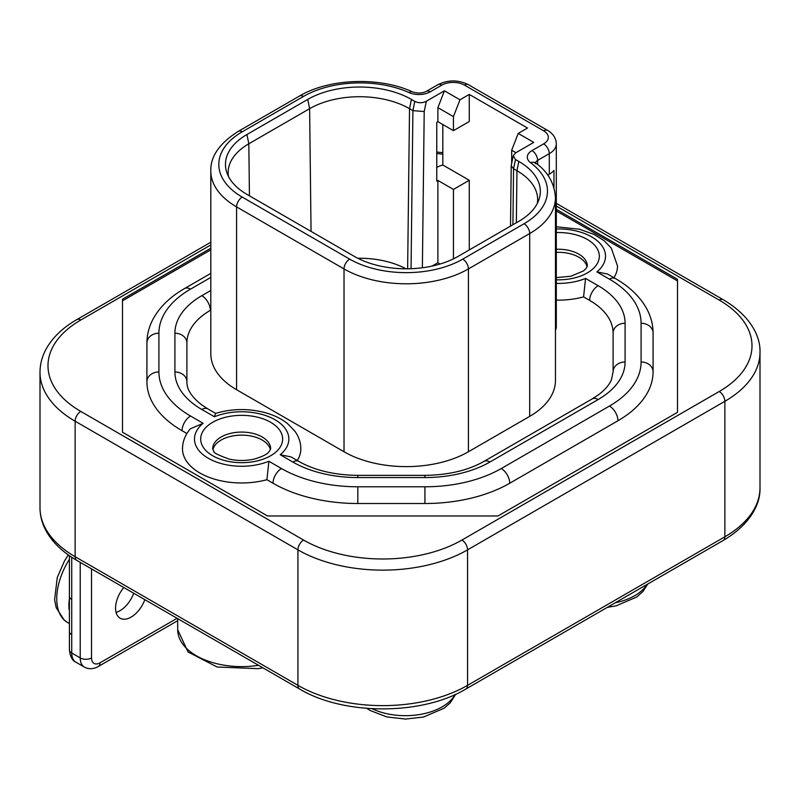 <?xml version="1.0" encoding="UTF-8"?>
<svg xmlns="http://www.w3.org/2000/svg" width="800" height="800" viewBox="0 0 800 800"><rect width="100%" height="100%" fill="white"/><g stroke="black" fill="none" stroke-linecap="round" stroke-linejoin="round"><path stroke-width="1.2" d="M511.68 163.29L511.68 150.24L518.21 133.42L533.76 142.39L515.66 152.85L513.23 155.72L515.46 159.49L518.85 161.45L516.96 170.7L513.56 168.75L511.22 165.72L513.23 155.72M518.21 133.42L527.51 128.04L469.27 94.42L459.97 99.79L453.44 116.62L453.44 130.66L437.89 121.68L436.76 122.33L436.76 181.1L437.89 180.44L437.89 262.72L440.12 264.01M518.85 161.45A73.32 42.33 0 0 1 539 199.4A73.32 42.33 0 0 1 518.85 221.31L458.06 256.41A73.32 42.33 0 0 1 354.38 256.41L246.94 194.38A73.32 42.33 0 0 1 226.79 172.47A73.32 42.33 0 0 1 246.94 134.52L307.73 99.42A73.32 42.33 0 0 1 411.41 99.42L414.8 101.38C418.64 103.22 422.48 103.18 426.31 101.26L444.42 90.81L459.97 99.79M414.8 101.38L412.91 110.63L409.52 108.67A70.64 40.78 0 0 0 309.62 108.67L248.83 143.77A70.64 40.78 0 0 0 228.15 173A70.64 40.78 0 0 0 228.45 176.4M537.34 203.33A70.64 40.78 0 0 0 537.64 199.93A70.64 40.78 0 0 0 516.96 170.7L516.35 222.76M405.96 268.81A67.97 39.24 0 0 0 357.79 258.26M123.81 587.52A21.99 12.7 120 0 0 115.57 608.13A21.99 12.7 120 0 0 120.12 618.2A21.99 12.7 120 0 0 144.84 599.66M556.31 209.32L677.51 279.29L677.51 412.32L497.97 515.98L267.54 515.98L122.49 432.24L122.49 299.2L210.81 248.21M122.49 432.24L122.49 300.83L210.81 249.84M556.31 210.95L677.51 280.92L677.51 412.32M266.91 479.71A59.18 34.17 180 0 1 182.49 448.81C182.61 441.4 185.24 434.72 190.39 428.78L203.13 423.3A47.18 27.24 0 0 0 208.3 458.28A47.18 27.24 0 0 0 268.89 461.26L266.91 479.71L273.01 483.23A12 6.93 -60 0 1 281.49 468.54L268.89 461.26M556.31 228.97A47.18 27.24 0 0 1 599.76 243.15A47.18 27.24 0 0 1 596.87 271.91L607.58 274.04L615.46 278.59C628.92 286.32 639.01 295.79 645.73 306.99C650.58 315.24 653.03 323.93 653.08 333.05L653.08 371.78A119.96 69.26 180 0 1 617.95 420.76L509.74 483.23A119.96 69.26 180 0 1 424.92 503.51L357.83 503.51A119.96 69.26 180 0 1 273.01 483.23M556.31 226.77L579.52 229.23L594.32 234.53L604.18 240.75L611.29 248.04L617.51 265.98A59.18 34.17 180 0 1 613.92 277.7M186.92 433.52L182.05 430.71A119.96 69.26 180 0 1 146.92 381.74L146.92 343.01A12 9.79 0 0 1 158.91 333.21A107.96 62.33 180 0 1 190.53 289.14L210.81 277.43M556.31 283.4A47.18 27.24 0 0 0 585.56 278.44L598.16 285.71A91.97 53.1 180 0 1 625.09 323.25L625.09 361.99A91.97 53.1 180 0 1 598.16 399.54L489.95 462.01A91.97 53.1 180 0 1 424.92 477.56L357.83 477.56A91.97 53.1 180 0 1 292.8 462.01L280.2 454.73A47.18 27.24 0 0 0 275.03 419.75A47.18 27.24 0 0 0 214.44 416.77L215.55 413.43C231.01 408.8 246.78 408.34 262.85 412.06C272.55 414.41 280.78 418.25 287.51 423.57L294.62 430.86C298.69 436.32 300.77 442.3 300.84 448.81A59.18 34.17 180 0 1 297.26 460.52M214.44 416.77L201.84 409.49A91.97 53.1 180 0 1 174.91 371.95A12 9.79 0 0 1 186.9 381.74L186.9 343.01A79.97 46.17 180 0 1 210.33 310.36L210.81 310.08M585.56 278.44L583.58 296.88A59.18 34.17 180 0 1 556.31 300.13M583.58 296.88L589.67 300.4A79.97 46.17 180 0 1 613.1 333.05L613.1 371.78A12 9.79 180 0 1 625.09 361.99M242.23 131.8A79.97 46.17 0 0 0 242.23 197.09L349.67 259.12A79.97 46.17 0 0 0 462.77 259.12L524.04 223.75A79.97 46.17 0 0 0 530.67 162.79A15.99 9.23 180 0 1 531.99 150.6L543.63 143.88A15.99 9.23 0 0 0 543.63 130.82L464.46 85.11A15.99 9.23 0 0 0 441.85 85.11L430.21 91.83A15.99 9.23 180 0 1 409.09 92.6A79.97 46.17 0 0 0 303.51 96.42L242.23 131.8A8 4.62 -120 0 0 238.23 131.4C219.5 143.31 210.36 156.5 210.81 170.98L210.81 353.8A87.97 50.79 0 0 0 236.58 389.72L344.02 451.75A87.97 50.79 0 0 0 468.42 451.75L529.7 416.37A87.97 50.79 0 0 0 555.46 380.46L555.46 197.63C554.4 183.02 547.73 171.45 535.44 162.9L535.31 163.66M555.46 330.36A23.99 13.85 0 0 0 556.31 326.71L556.31 143.88C556.13 138.25 553.23 133.76 547.63 130.42L468.46 84.72C458.26 79.7 448.05 79.7 437.85 84.72L426.21 91.44C422.07 93.4 417.46 93.53 412.36 91.83C379.5 76.58 329.06 78.38 299.51 96.03L238.23 131.4M437.89 180.44L453.44 189.42L469.27 180.28L442.82 165.01A23.99 13.85 0 0 0 436.76 167.4M442.82 165.01L442.82 124.52M535.42 162.88A8 4.62 180 0 1 537.65 160.39L549.29 153.67L549.29 174.24L547.75 175.13M549.29 174.24A23.99 13.85 0 0 0 553.97 170.42L553.97 187.51M469.27 94.42L469.27 121.52L453.44 130.66M411.06 268.71L412.91 110.63L424.21 111.54L422.38 267.76M432.04 266.09L437.89 262.72M437.89 121.68L437.89 107.64L444.42 90.81M453.44 189.42L453.44 258.86M437.89 107.64L453.44 116.62M469.27 180.28L469.27 249.94M511.68 150.24L515.92 152.69M280.2 454.73L290.92 456.86L298.8 461.41C314.75 470.42 334.42 475.07 357.83 475.36L357.83 477.56M556.31 252.35A28.99 16.74 0 0 1 578.83 257.21A28.99 16.74 180 0 1 587.09 266.94M212.91 449.77A28.99 16.74 180 0 1 232.28 436.03A28.99 16.74 180 0 1 262.17 440.03A28.99 16.74 0 0 1 270.43 449.77M116.07 612.37A21.99 12.7 120 0 0 133.71 593.24M512.91 224.74L513.56 168.75L515.46 159.49M411.41 99.42L409.52 108.67L407.64 268.8M246.94 134.52L248.83 143.77L249.44 195.82M307.73 99.42L309.62 108.67L311.05 231.4M177.12 618.3L100.02 662.82A12 6.93 -60 0 1 91.53 657.92L91.53 568.88M177.69 620.68L98.36 666.48C93.44 669.22 88.77 669.42 84.36 667.07L75.88 662.17A19.99 11.54 -60 0 1 71.74 653.02L71.74 628.16M68.29 554.92L64.5 560.91L57.27 577.49L54.61 599.72L56.22 607.75L64.29 620.2L67.52 622.46A51.98 30.01 -60 0 1 69.4 559.33M69.08 609.59A51.98 30.01 -60 0 1 69.37 598.72M75.88 662.17C72.39 660.84 70.23 656.71 69.4 649.76A8 4.62 0 0 0 71.74 653.02L80.22 657.92A8 4.62 0 0 0 91.53 657.92M69.4 649.76L69.4 631.43A8 4.62 -0 0 0 71.74 634.69L71.74 557.27M69.4 631.43L69.4 596.26A8 4.62 0 0 0 71.74 599.53M84.36 667.07A19.99 11.54 -60 0 1 80.22 657.92L80.22 562.35M98.36 666.48A8 4.62 -120 0 0 100.02 662.82M258.54 665.31A63.98 36.94 180 0 1 177.69 629.68L188 651.95L217.13 667L258.21 668.67L262.85 667.79M455.01 694.58A51.98 30.01 180 0 1 372.1 708.72M646.93 584.49A51.98 30.01 180 0 1 615.22 602.8M760 352.34L760 487.82A119.96 69.26 180 0 1 724.87 536.8L467.57 685.34A119.96 69.26 180 0 1 297.93 685.34L75.13 556.71A119.96 69.26 180 0 1 40 507.74C40.04 516.36 42.38 524.63 47.03 532.54C53.51 543.39 63.44 552.67 76.79 560.37A8 4.62 -60 0 1 75.13 556.71L75.13 421.22L297.93 549.85A119.96 69.26 0 0 0 467.57 549.85L724.87 401.31A119.96 69.26 0 0 0 760 352.34C760.6 336.72 750.89 316.07 723.21 299.7L556.31 203.35M760 487.82C760.6 503.44 750.89 524.09 723.21 540.46A8 4.62 -120 0 0 724.87 536.8L724.87 401.31A8 4.62 60 0 0 719.21 391.51A111.96 64.64 0 0 0 719.21 300.1L556.31 206.05M723.21 540.46L465.92 689A8 4.62 -120 0 0 467.57 685.34L467.57 549.85A8 4.62 60 0 0 461.92 540.06L719.21 391.51M465.92 689C421.96 715.51 343.55 715.51 299.59 689A8 4.62 -60 0 1 297.93 685.34L297.93 549.85A8 4.62 120 0 1 303.59 540.06A111.96 64.64 0 0 0 461.92 540.06M210.81 244.95L80.79 320.01A8 4.62 -120 0 0 76.79 319.62C63.44 327.32 53.51 336.6 47.03 347.45C42.38 355.36 40.04 363.63 40 372.25A119.96 69.26 0 0 0 75.13 421.22A8 4.62 120 0 1 80.79 411.43L303.59 540.06M80.79 320.01A111.96 64.64 0 0 0 80.79 411.43M442.82 154.24A111.96 64.64 0 0 0 436.76 153.52M303.51 96.42A8 4.62 -120 0 0 299.51 96.03M210.81 170.98A87.97 50.79 0 0 0 236.58 206.89L344.02 268.92A87.97 50.79 0 0 0 468.42 268.92L529.7 233.54A87.97 50.79 0 0 0 555.46 197.63M242.23 197.09A8 4.62 120 0 0 236.58 206.89L236.58 389.72M349.67 259.12A8 4.62 120 0 0 344.02 268.92L344.02 451.75M462.77 259.12A8 4.62 60 0 1 468.42 268.92L468.42 451.75M524.04 223.75A8 4.62 60 0 1 529.7 233.54L529.7 416.37M530.67 162.79A8 5.16 -53.4 0 1 535.44 162.9M531.99 150.6A8 4.62 60 0 1 537.65 160.39L537.65 164.61M543.63 143.88A8 4.62 60 0 1 549.29 153.67A23.99 13.85 0 0 0 556.31 143.88M543.63 130.82A8 4.62 -60 0 1 547.63 130.42M464.46 85.11A8 4.62 -60 0 1 468.46 84.72M441.85 85.11A8 4.62 -120 0 0 437.85 84.72M430.21 91.83A8 4.62 -120 0 0 426.21 91.44M409.09 92.6A8 4 -65.9 0 1 412.36 91.83M426.31 101.26L424.21 111.54M203.13 423.3L190.53 416.02A107.96 62.33 180 0 1 158.91 371.95L158.91 333.21M182.05 430.71A12 6.93 -60 0 1 190.53 416.02M596.87 271.91L609.47 279.18A107.96 62.33 180 0 1 641.09 323.25L641.09 361.99A107.96 62.33 180 0 1 609.47 406.06L501.26 468.54A107.96 62.33 180 0 1 424.92 486.79L357.83 486.79A107.96 62.33 180 0 1 281.49 468.54M174.91 371.95L174.91 333.21A91.97 53.1 180 0 1 201.84 295.67L210.81 290.49M556.31 232.55A40.98 23.66 180 0 1 599.32 256.19A40.98 23.66 180 0 1 556.31 279.82M218.9 419.34A40.98 23.66 180 0 1 281.86 434.4A40.98 23.66 180 0 1 233.67 462.22A40.98 23.66 180 0 1 207.59 425.87A40.98 23.66 0 0 1 218.9 419.34M292.8 462.01A12 6.93 -60 0 1 298.8 461.41M201.84 409.49A12 6.93 -60 0 1 207.84 408.9L215.64 413.4M424.92 477.56L424.92 475.36L357.83 475.36M489.95 462.01A12 6.93 -120 0 0 483.96 461.41C468.01 470.42 448.33 475.07 424.92 475.36M598.16 399.54A12 6.93 -120 0 0 592.16 398.94L483.96 461.41M625.09 323.25A12 9.79 180 0 0 613.1 333.05M598.16 285.71A12 6.93 120 0 0 589.67 300.4M201.84 295.67A12 6.93 60 0 1 210.33 310.36M174.91 333.21A12 9.79 0 0 1 186.9 343.01M615.46 278.59A12 6.93 120 0 0 609.47 279.18M146.92 343.01C146.97 333.89 149.42 325.21 154.26 316.97C160.98 305.76 171.07 296.28 184.54 288.54A12 6.93 60 0 1 190.53 289.14M146.92 381.74A12 9.79 0 0 1 158.91 371.95M653.08 333.05A12 9.79 180 0 0 641.09 323.25M653.08 371.78A12 9.79 180 0 0 641.09 361.99M617.95 420.76A12 6.93 -120 0 0 609.47 406.06M509.74 483.23A12 6.93 -120 0 0 501.26 468.54M424.92 503.51L424.92 486.79M357.83 503.51L357.83 486.79M556.31 249.29A28.99 16.74 0 0 1 557.63 249.25A28.99 16.74 180 0 1 578.83 254.15A28.99 16.74 0 0 1 587.32 265.98L586.11 268.49L583.48 270.92L570.88 276.26L556.31 277.61M262.17 436.97A28.99 16.74 0 0 0 240.96 432.08A28.99 16.74 180 0 0 212.69 448.4A28.99 16.74 0 0 0 212.68 448.81L213.89 451.32C213.05 452.52 218.13 455.11 229.12 459.09C237.58 460.95 246.01 460.93 254.43 459.03C268.3 454.85 268.37 451.99 269.01 451.82L270.66 448.81A28.99 16.74 0 0 0 262.17 436.97M719.21 300.1A8 4.62 -60 0 1 723.21 299.7M67.52 622.46L69.23 623.44M69.4 596.26L69.4 555.7M177.69 618.63L177.69 629.68M455.69 694.27L450.27 702.81L444.12 708.22L423.53 717.03L405.56 719.06L386.99 716.98L370.27 710.55L366.85 708.38M647.88 583.95L642.81 591.65L636.66 597.05L616.08 605.87L607.32 607.36M299.59 689L76.79 560.37M40 372.25L40 507.74M510.51 226.13L511.22 165.72M592.16 398.94L598.63 394.71C605.3 389.56 609.6 384.48 611.52 379.46L613.1 371.78M186.9 381.74C186.97 385.31 186.94 393.03 201.4 404.69L207.84 408.9M184.54 288.54L210.81 273.37M442.82 152.71L436.76 152.02M210.81 242.24L76.79 319.62"/></g></svg>
